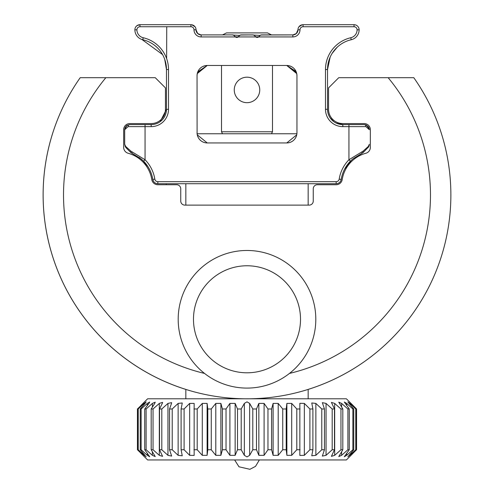 <?xml version="1.0" encoding="UTF-8"?>
<svg xmlns="http://www.w3.org/2000/svg" width="494" height="494" viewBox="0 0 494 494"><rect width="100%" height="100%" fill="white"/><g stroke="black" fill="none" stroke-linecap="round" stroke-linejoin="round"><path stroke-width="0.74" d="M309.182 205.121L184.818 205.121A4.075 4.075 0 0 1 180.742 201.039L180.742 188.807A4.075 4.075 0 0 0 176.667 184.731L157.833 184.731A6.113 6.113 0 0 1 151.794 179.581A32.616 32.616 0 0 0 128.168 153.263A6.113 6.113 0 0 1 123.661 147.36L123.661 129.687A6.113 6.113 0 0 1 129.774 123.574L151.183 123.574A14.27 14.27 0 0 0 165.453 109.298L165.453 87.895L155.258 77.7L80.201 77.7A203.868 203.868 0 0 0 382.622 347.14A203.868 203.868 0 0 0 413.799 77.7A203.868 203.868 0 0 1 308.163 389.402A203.868 203.868 0 0 0 413.799 77.7L338.742 77.7L328.547 87.895L328.547 109.298A14.27 14.27 0 0 0 342.817 123.574L364.226 123.574A6.113 6.113 0 0 1 370.339 129.687L370.339 147.36A6.113 6.113 0 0 1 365.832 153.263A32.616 32.616 0 0 0 342.206 179.581A6.113 6.113 0 0 1 336.167 184.731L317.333 184.731A4.075 4.075 0 0 0 313.258 188.807L313.258 201.039A4.075 4.075 0 0 1 309.182 205.121M185.837 398.794L185.837 389.402A203.868 203.868 0 0 1 80.201 77.7A203.868 203.868 0 0 0 382.622 347.14A203.868 203.868 0 0 0 413.799 77.7M185.837 183.719L185.837 205.121M296.764 134.689L296.95 132.75L296.9 133.763L197.1 133.763L197.05 75.668A10.195 10.195 0 0 1 207.245 65.474L286.755 65.474A10.195 10.195 0 0 1 296.95 75.668L296.95 132.75A10.195 10.195 0 0 1 286.755 142.945L207.245 142.945A10.195 10.195 0 0 1 197.05 132.75L197.236 134.689M235.15 403.413L237.509 408.983L237.509 449.756L235.15 455.332L229.908 455.332L226.03 449.756L226.03 408.983L229.908 403.413L235.15 403.413L235.15 455.332M220.886 403.413L222.411 408.983L222.411 449.756L220.886 455.332L215.798 455.332L211.265 449.756L211.265 408.983L215.798 403.413L220.886 403.413L220.886 455.332M207.128 403.413L207.789 408.983L207.789 449.756L207.128 455.332L202.293 455.332L197.199 449.756L197.199 408.983L202.293 403.413L207.128 403.413L207.128 455.332M194.148 403.413L194.148 455.425L189.659 455.332L184.095 449.756L184.095 408.983L189.659 403.413L194.148 403.413M182.193 403.413L181.1 408.983L181.1 449.756L182.243 455.777L178.136 455.332L172.221 449.756L172.221 408.983L178.136 403.413L182.243 402.968L182.193 403.413M171.504 403.413L169.559 408.983L169.559 449.756L171.653 456.086L167.96 455.332L161.804 449.756L161.804 408.983L167.96 403.413L171.653 402.653L171.504 403.413M162.285 403.413L159.525 408.983L159.525 449.756L162.594 456.357L159.321 455.332L153.041 449.756L153.041 408.983L159.321 403.413L162.594 402.388L162.285 403.413M154.708 403.413L151.189 408.983L151.189 449.756L155.233 456.573L152.387 455.332L146.107 449.756L146.107 408.983L152.387 403.413L155.233 402.165L154.708 403.413M148.935 403.413L144.723 408.983L144.723 449.756L149.719 456.74L147.298 455.332L141.136 449.756L141.136 408.983L147.298 403.413L149.719 402.005L148.935 403.413M145.069 403.413L140.24 408.983L140.24 449.756L146.156 456.845L138.227 449.756L138.227 408.983L144.149 403.413L146.156 401.9L145.069 403.413M143.186 403.413L137.845 408.983L137.845 449.756L144.619 456.894L137.437 449.756L137.437 408.983L143.186 403.413M350.999 403.413L356.563 408.983L356.563 449.756L349.382 456.894L356.155 449.756L356.155 408.983L350.999 403.604M349.851 403.413L355.773 408.983L355.773 449.756L347.844 456.845L353.76 449.756L353.76 408.983L347.844 401.9L349.851 403.413L349.851 404.469M346.702 403.413L352.864 408.983L352.864 449.756L346.702 455.332L344.281 456.74L349.277 449.756L349.277 408.983L344.281 402.005L346.702 403.413L346.702 405.568M341.613 403.413L347.893 408.983L347.893 449.756L341.613 455.332L338.767 456.573L342.811 449.756L342.811 408.983L338.767 402.165L341.613 403.413L341.613 407.081M334.679 403.413L340.959 408.983L340.959 449.756L334.679 455.332L331.406 456.357L334.475 449.756L334.475 408.983L331.406 402.388L334.679 403.413L334.679 455.332M326.04 403.413L332.196 408.983L332.196 449.756L326.04 455.332L322.347 456.086L324.441 449.756L324.441 408.983L322.347 402.653L326.04 403.413L326.04 455.332M315.864 403.413L321.779 408.983L321.779 449.756L315.864 455.332L311.757 455.777L312.9 449.756L312.9 408.983L311.757 402.968L315.864 403.413L315.864 455.332M304.341 403.413L309.905 408.983L309.905 449.756L304.341 455.332L299.852 455.425L299.852 403.32L304.341 403.413L304.341 455.332M291.707 403.413L296.801 408.983L296.801 449.756L291.707 455.332L286.872 455.332L286.211 449.756L286.211 408.983L286.872 403.413L291.707 403.413L291.707 455.332M278.202 403.413L282.735 408.983L282.735 449.756L278.202 455.332L273.114 455.332L271.589 449.756L271.589 408.983L273.114 403.413L278.202 403.413L278.202 455.332M264.092 403.413L267.97 408.983L267.97 449.756L264.092 455.332L258.85 455.332L256.491 449.756L256.491 408.983L258.85 403.413L264.092 403.413L264.092 455.332M237.509 408.983L241.202 408.983L244.351 403.413L247 401.85L249.649 403.413L252.798 408.983L256.491 408.983M352.92 405.327L346.387 398.794L147.613 398.794L141.08 405.327M267.97 408.983L271.589 408.983M282.735 408.983L286.211 408.983M296.801 408.983L300.074 408.983M309.905 408.983L312.9 408.983M321.779 408.983L324.441 408.983M332.196 408.983L334.475 408.983M340.959 408.983L342.811 408.983M347.893 408.983L349.277 408.983M352.864 408.983L353.76 408.983M355.773 408.983L356.155 408.983M137.845 408.983L138.227 408.983M140.24 408.983L141.136 408.983M144.723 408.983L146.107 408.983M151.189 408.983L153.041 408.983M159.525 408.983L161.804 408.983M169.559 408.983L172.221 408.983M181.1 408.983L184.095 408.983M193.926 408.983L197.199 408.983M207.789 408.983L211.265 408.983M222.411 408.983L226.03 408.983M252.798 408.983L252.798 449.756L249.649 455.332L247 456.894L244.351 455.332L241.202 449.756L237.509 449.756M241.202 449.756L241.202 408.983M256.491 449.756L252.798 449.756M271.589 449.756L267.97 449.756M286.211 449.756L282.735 449.756M300.074 449.756L296.801 449.756M312.9 449.756L309.905 449.756M324.441 449.756L321.779 449.756M334.475 449.756L332.196 449.756M342.811 449.756L340.959 449.756M349.277 449.756L347.893 449.756M353.76 449.756L352.864 449.756M356.155 449.756L355.773 449.756M138.227 449.756L137.845 449.756M141.136 449.756L140.24 449.756M146.107 449.756L144.723 449.756M153.041 449.756L151.189 449.756M161.804 449.756L159.525 449.756M172.221 449.756L169.559 449.756M184.095 449.756L181.1 449.756M197.199 449.756L193.926 449.756M211.265 449.756L207.789 449.756M141.08 453.418L147.613 459.951L346.387 459.951L352.92 453.418M226.03 449.756L222.411 449.756M315.808 319.427A68.808 68.808 0 0 0 212.723 259.622A68.808 68.808 0 0 0 212.469 378.799A68.808 68.808 0 0 0 315.808 319.427M368.326 146.44L363.102 151.139L348.937 159.766A35.679 35.679 0 0 0 339.187 179.106A3.057 3.057 0 0 1 336.167 181.681L157.833 181.681A3.057 3.057 0 0 1 154.813 179.106A35.679 35.679 0 0 0 145.063 159.766L130.898 151.139L125.674 146.44L124.679 144.279L124.679 129.694L128.076 126.637L145.063 126.637L145.063 159.766L143.612 161.192A33.635 33.635 0 0 1 152.8 179.427A5.094 5.094 0 0 0 157.833 183.719L336.167 183.719A5.094 5.094 0 0 0 341.2 179.427A33.635 33.635 0 0 1 350.388 161.192L352.914 158.895L363.127 152.584L368.678 146.761L369.321 144.279L368.326 146.44A2.038 1.853 45 0 1 367.826 147.885M258.541 36.933L292.868 36.933A7.138 7.138 0 0 0 300.006 29.794A3.057 3.057 0 0 1 303.063 26.738L354.031 26.738A3.057 3.057 0 0 1 357.088 29.794A8.157 8.157 0 0 1 350.771 37.742A32.616 32.616 0 0 0 325.49 69.524L325.49 109.304A17.327 17.327 0 0 0 342.817 126.637L365.924 126.637A2.038 1.698 -90 0 0 364.226 124.593L342.817 124.593A15.289 15.289 0 0 1 327.528 109.304L327.528 69.524A30.579 30.579 0 0 1 351.228 39.73A10.195 10.195 0 0 0 359.126 29.794A5.094 5.094 0 0 0 354.031 24.7L303.063 24.7A5.094 5.094 0 0 0 297.968 29.794A5.094 5.094 0 0 1 292.868 34.895L261.431 34.895L259.986 35.488L258.541 36.933A2.038 2.038 0 0 1 255.843 36.933L254.398 35.488L252.959 34.895L241.041 34.895L239.602 35.488L238.157 36.933A2.038 2.038 0 0 1 235.459 36.933L234.014 35.488L232.569 34.895L201.132 34.895A5.094 5.094 0 0 1 196.032 29.794A5.094 5.094 0 0 0 190.937 24.7L139.969 24.7A5.094 5.094 0 0 0 134.874 29.794A10.195 10.195 0 0 0 142.772 39.73A30.579 30.579 0 0 1 166.472 69.524L166.472 109.304A15.289 15.289 0 0 1 151.183 124.593L129.774 124.593A2.038 1.698 90 0 0 128.076 126.637M365.924 126.637L369.321 129.694L369.265 128.953L366.289 124.988L364.226 124.593M254.398 35.488L255.75 36.846L258.634 36.846L255.75 36.846L258.634 36.846L255.75 36.846L258.634 36.846L259.986 35.488L261.431 34.895L259.986 35.488L258.634 36.846L255.75 36.846L254.398 35.488L252.959 34.895L240.3 35.031M213.871 34.895L232.569 34.895L201.132 34.895L222.535 34.895L226.518 32.9L267.482 32.9L271.465 34.895L292.868 34.895L260.764 35.006M363.102 151.139A2.038 1.149 45 0 1 363.127 152.584M362.009 151.8A2.038 1.247 67.4 0 1 361.485 153.683L352.914 158.895M336.328 123.148L342.817 124.593L348.937 124.593L348.937 159.766L350.388 161.192M131.991 151.8A2.038 1.247 112.6 0 0 132.516 153.683L141.086 158.895L143.612 161.192M130.898 151.139A2.038 1.149 135 0 0 130.873 152.584L141.086 158.895M125.674 146.44A2.038 1.853 135 0 0 126.174 147.885L130.873 152.584M125.248 146.625L124.679 144.279L125.248 146.625L126.174 147.885M124.704 129.169L127.082 125.303L129.774 124.593L126.692 125.575L125.18 127.464L124.679 129.57M129.774 124.593L144.199 124.593M160.167 121.678L166.472 109.304L166.472 69.524L164.7 59.255M162.569 54.575L141.969 39.508M137.993 25.089L137.048 25.62L139.969 24.7L139.969 26.738L190.937 26.738A3.057 3.057 0 0 1 193.994 29.794A7.138 7.138 0 0 0 201.132 36.933L235.459 36.933M185.837 24.7L190.937 24.7L185.837 24.7L190.937 24.7L190.937 26.738M195 26.719L191.814 24.774L195 26.719M233.224 35L232.569 34.895L234.014 35.488L235.366 36.846L238.25 36.846L235.366 36.846L238.25 36.846L235.366 36.846L238.25 36.846L235.366 36.846L234.014 35.488L232.569 34.895L201.132 34.895L199.014 34.432L201.132 34.895L199.014 34.432L201.132 34.895L222.535 34.895M197.199 33.042L196.143 30.838L197.199 33.042M193.994 29.794L196.032 29.794L197.674 33.543L200.996 34.889M337.204 47.208L332.116 53.414M330.146 57.137L327.528 69.524L325.49 69.524M352.031 39.508L351.228 39.73L350.771 37.742M293.004 34.889L296.32 33.543L297.968 29.794L297.876 30.752L297.968 29.794L297.876 30.752L297.968 29.794L300.006 29.794M303.063 24.7L308.163 24.7L303.063 24.7L308.163 24.7L303.063 24.7L303.063 26.738M299 26.719L302.186 24.774L299 26.719M292.868 36.933L292.868 34.895L294.986 34.432L292.868 34.895L294.986 34.432L292.868 34.895L272.484 34.895M296.801 33.042L297.857 30.838L296.801 33.042M124.679 144.279L124.679 129.694M325.49 109.304L327.528 109.304L327.726 111.749M328.282 114.04L328.979 115.812M330.171 117.899L333.808 121.66M339.187 179.106L341.2 179.427L340.872 180.582M351.444 160.173L344.584 169.201M148.12 166.929L143.143 160.809L139.364 157.567M156.962 183.644L156.487 183.54M153.554 181.391L152.8 179.427L154.813 179.106M197.68 72.143L207.245 65.474L197.267 73.594M197.242 73.711L197.087 74.792M296.764 73.73L296.95 75.613M296.06 71.513L286.755 65.474L296.733 73.594M296.733 134.825L286.755 142.945M207.245 142.945L197.267 134.825M296.227 71.908L286.755 65.474L296.727 73.55L286.804 65.474M289.28 65.795L291.052 66.424L289.28 65.795M295.98 71.334L296.252 71.963L295.98 71.334M197.748 71.963L198.02 71.334L197.748 71.963M204.714 65.795L202.948 66.424L204.72 65.795M260.585 35.08L260.085 35.401L253.805 35.08M253.471 34.963L241.041 34.895L252.959 34.895L241.041 34.895L252.959 34.895L241.041 34.895L239.602 35.488L238.25 36.846M240.195 35.08L239.695 35.401L233.415 35.08M197.773 71.908L207.196 65.474M286.755 65.474L296.412 72.402M197.588 72.402L207.245 65.474L197.273 73.55L207.245 65.474L213.871 65.474M197.236 73.73L197.05 75.668L197.236 73.73M241.041 34.895L252.959 34.895M258.634 36.846L259.986 35.488M222.51 133.763L221.516 131.781L272.484 131.781L272.484 65.474M234.261 89.933A12.739 12.739 0 0 0 253.373 100.967A12.739 12.739 0 0 0 253.373 78.898A12.739 12.739 0 0 0 234.261 89.933M185.837 389.402A203.868 203.868 0 0 1 80.201 77.7M204.541 373.427A183.484 183.484 0 0 1 105.846 77.7M388.154 77.7A183.484 183.484 0 0 1 289.459 373.427M229.908 403.413L229.908 455.332M215.798 403.413L215.798 455.332M202.293 403.413L202.293 455.332M189.659 403.413L189.659 455.332M178.136 403.413L178.136 455.332M167.96 403.413L167.96 455.332M159.321 403.413L159.321 455.332M152.387 403.413L152.387 407.081M152.387 451.664L152.387 455.332M147.298 403.413L147.298 405.568M147.298 453.177L147.298 455.332M144.149 403.413L144.149 404.469M144.149 454.276L144.149 455.332M349.851 454.276L349.851 455.332M346.702 453.177L346.702 455.332M341.613 451.664L341.613 455.332M286.872 403.413L286.872 455.332M273.114 403.413L273.114 455.332M258.85 403.413L258.85 455.332M249.649 403.413L249.649 455.332M244.351 403.413L244.351 455.332M300.513 319.396A53.513 53.513 0 0 1 220.145 365.572A53.513 53.513 0 0 1 220.343 272.879A53.513 53.513 0 0 1 300.513 319.396M354.031 26.738L354.031 24.7M357.088 29.794L359.126 29.831M342.817 126.637L342.817 124.593M238.157 36.933L255.843 36.933M145.063 124.593L145.063 126.637L151.183 126.637A17.327 17.327 0 0 0 168.51 109.304L168.51 69.524A32.616 32.616 0 0 0 143.229 37.742A8.157 8.157 0 0 1 136.912 29.794A3.057 3.057 0 0 1 139.969 26.738L185.837 26.738M336.167 181.681L336.167 183.719M157.833 181.681L157.833 183.719M201.132 34.895L201.132 36.933M134.874 29.831L136.912 29.794M142.772 39.73L143.229 37.742M166.472 69.524L168.51 69.524M166.472 109.359L168.51 109.304M151.183 124.593L151.183 126.637M308.163 398.794L308.163 389.402M308.163 205.121L308.163 183.719M369.265 128.953L368.543 126.921L366.289 124.988M368.678 146.761L369.179 145.483M126.692 125.575L125.18 127.464M197.674 33.543L200.107 34.784M293.899 34.784L296.32 33.543M166.632 58.619L166.737 26.738M166.237 183.719L166.231 184.731L166.237 183.719M124.735 128.953L127.082 125.303M340.817 180.718L340.99 180.273M143.143 160.809L148.126 166.935M221.516 131.781L221.516 65.474M271.49 133.763L272.484 131.781M234.631 459.951L238.979 466.793L249.908 469.3L255.522 466.367L259.369 459.951"/></g></svg>
